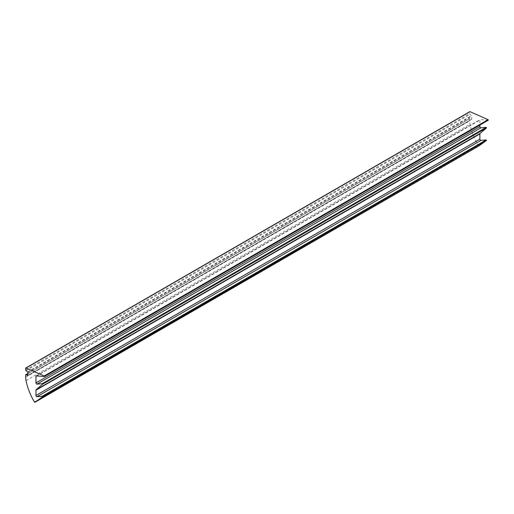 <?xml version="1.0" encoding="UTF-8"?>
<svg xmlns="http://www.w3.org/2000/svg" width="514" height="514" viewBox="0 0 514 514"><rect width="100%" height="100%" fill="white"/><g stroke="black" fill="none" stroke-linecap="round" stroke-linejoin="round"><path stroke-width="0.39" stroke-dasharray="2.57 1.93" d="M478.785 146.015L478.483 145.835A42.052 24.28 60 0 1 469.995 124.317A16.127 9.31 60 0 1 469.648 120.88L469.648 118.638A0.63 0.36 60 0 1 470.092 118.381L471.788 119.287L471.852 115.978L470.021 114.359A0.63 0.36 60 0 1 469.648 113.639L469.648 111.968A0.63 0.36 60 0 1 469.648 111.911M488.229 120.225L480.307 119.601A0.944 0.546 -120 0 0 480.102 119.646A0.944 0.546 -120 0 0 479.903 120.077L479.903 125.056M34.541 402.147L478.483 145.835M26.047 380.623L469.995 124.317M25.7 377.192L469.648 120.88M25.7 374.944L469.648 118.638M27.904 373.672L470.092 118.381M471.852 119.139L27.904 375.451L471.627 119.267M27.904 372.284L471.852 115.978M27.717 371.924L471.666 115.611M26.073 370.671L470.021 114.359M25.7 369.951L469.648 113.639M25.7 368.281L469.648 111.968M36.359 375.914L480.307 119.601M36.732 375.94L479.903 120.077M27.904 373.46L469.777 118.348M27.84 375.593L471.788 119.287M36.153 375.959L480.102 119.646"/><path stroke-width="0.77" d="M34.541 402.147A42.052 24.28 60 0 1 26.047 380.623A16.127 9.31 60 0 1 25.7 377.192L25.7 374.944A0.63 0.36 60 0 1 26.143 374.687L27.84 375.593L27.904 372.284L26.073 370.671A0.63 0.36 60 0 1 25.7 369.951L25.7 368.281A0.63 0.36 60 0 1 26.092 367.998L44.172 375.978L44.288 376.537L36.359 375.914A0.944 0.546 -120 0 0 36.153 375.959A0.944 0.546 -120 0 0 35.961 376.389L35.961 382.898A0.944 0.546 -120 0 0 36.957 384.138L42.276 383.662L42.559 384.209L36.102 389.805A0.944 0.546 -120 0 0 35.961 390.197L35.961 395.459A0.944 0.546 -120 0 0 36.957 396.705L42.276 396.23L42.559 396.776L486.501 140.463L478.785 146.015L34.541 402.147M469.648 111.911A0.63 0.36 60 0 1 470.04 111.686L488.12 119.672L488.3 120.212L44.403 376.466M479.903 125.056L479.903 126.585A0.944 0.546 -120 0 0 480.905 127.832L486.218 127.356L486.501 127.902L480.05 133.492A0.944 0.546 -120 0 0 479.903 133.891L479.903 139.153A0.944 0.546 -120 0 0 480.905 140.393L486.218 139.917L486.501 140.463M42.559 396.776L34.856 402.314M26.143 374.687L27.904 373.672M26.092 367.998L470.04 111.686M44.172 375.978L488.12 119.672M35.961 376.389L36.732 375.94M35.961 382.898L479.903 126.585M36.957 384.138L480.905 127.832M42.276 383.662L486.218 127.356M42.559 384.209L486.501 127.902M36.102 389.805L480.05 133.492M35.961 390.197L479.903 133.891M35.961 395.459L479.903 139.153M36.957 396.705L480.905 140.393M42.276 396.23L486.218 139.917M25.829 374.661L27.904 373.46M25.829 367.992L469.777 111.679M44.352 376.524L488.3 120.212M34.849 402.321L478.791 146.008"/></g></svg>
